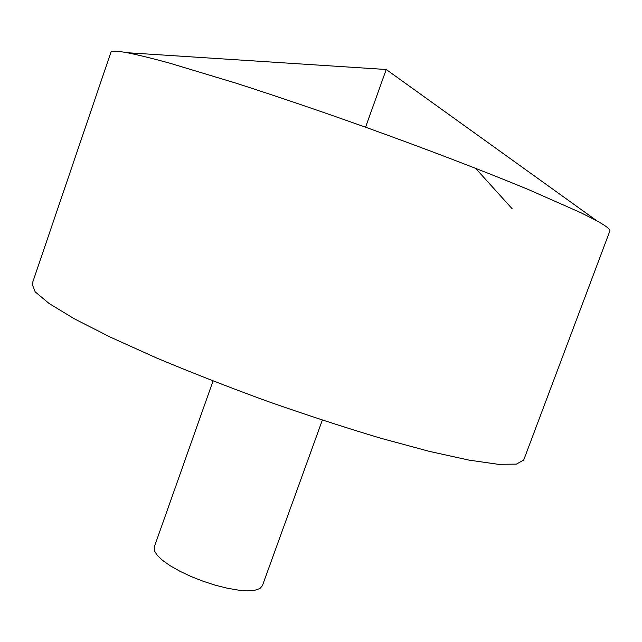 <?xml version="1.0" encoding="UTF-8"?>
<svg xmlns="http://www.w3.org/2000/svg" width="642" height="642" viewBox="0 0 642 642"><rect width="100%" height="100%" fill="white"/><g stroke="black" fill="none" stroke-linecap="round" stroke-linejoin="round"><path stroke-width="0.96" d="M609.844 231.056C610.542 229.475 606.289 226.104 597.068 220.96L580.866 212.703L528.759 189.695C484.879 171.494 426.545 149.113 365.563 127.204C319.138 110.681 275.908 95.987 235.887 83.131L169.247 63.02C151.809 58.278 137.781 54.843 127.156 52.708C116.772 50.838 111.347 50.734 110.881 52.403L32.1 284.029L35.182 291.845L49.073 303.481L74.239 318.753L110.416 337.17L156.335 357.875C191.131 372.472 228.159 386.949 267.425 401.298C306.876 415.133 344.674 427.452 380.826 438.253L429.458 451.398L469.093 460.129L498.24 464.31L516.361 464.126L523.703 460.049L609.844 231.056M322.34 420.125L262.361 585.785L259.898 588.537L254.906 590.239L247.571 590.776L238.214 590.102L227.284 588.208L215.335 585.199L203.008 581.219L190.947 576.468L179.8 571.211L170.154 565.73L162.498 560.314L157.17 555.242L154.393 550.764L154.24 547.072L213.04 380.995M365.563 127.204L386.227 69.505L127.156 52.708M475.553 168.276L512.276 208.891M386.227 69.505L597.068 220.96"/></g></svg>
